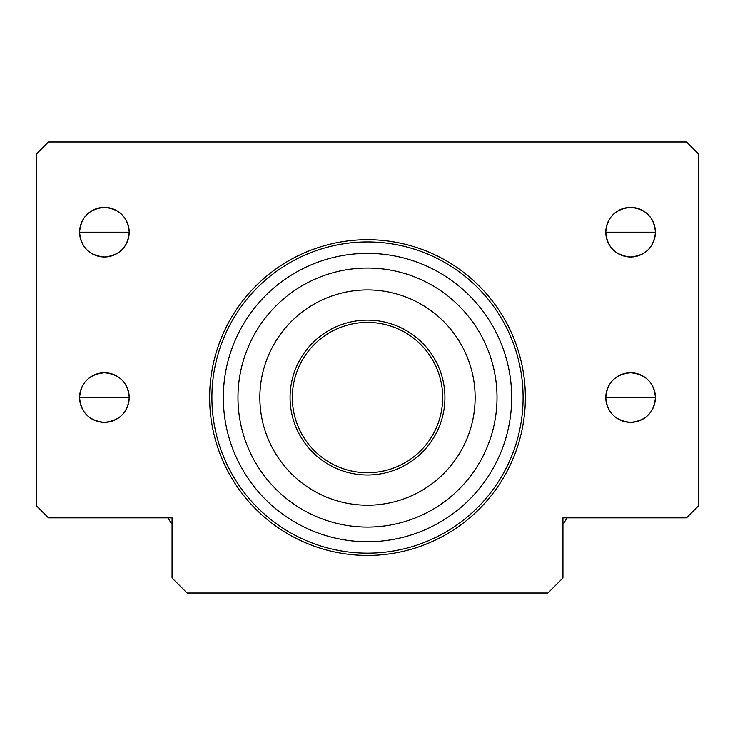 <?xml version="1.0" encoding="UTF-8"?>
<svg xmlns="http://www.w3.org/2000/svg" width="735" height="735" viewBox="0 0 735 735"><rect width="100%" height="100%" fill="white"/><g stroke="black" fill="none" stroke-linecap="round" stroke-linejoin="round"><path stroke-width="1.1" d="M442.672 397.571A75.172 75.172 0 0 0 329.914 332.468A75.172 75.172 0 0 0 329.914 462.664A75.172 75.172 0 0 0 442.672 397.571M79.6 397.571C80.887 382.586 89.156 374.317 104.407 372.764C119.649 374.317 127.918 382.586 129.213 397.571C127.918 412.546 119.649 420.815 104.407 422.377C89.156 420.815 80.887 412.546 79.6 397.571L129.213 397.571C127.918 412.546 119.649 420.815 104.407 422.377C89.156 420.815 80.887 412.546 79.6 397.571C80.887 382.586 89.156 374.317 104.407 372.764C119.649 374.317 127.918 382.586 129.213 397.571C127.918 382.586 119.649 374.317 104.407 372.764C89.156 374.317 80.887 382.586 79.6 397.571L129.213 397.571A24.806 24.806 0 0 1 92.004 419.051A24.806 24.806 0 0 1 92.004 376.081A24.806 24.806 0 0 1 129.213 397.571L79.6 397.571C80.887 412.546 89.156 420.815 104.407 422.377C119.649 420.815 127.918 412.546 129.213 397.571M605.787 397.571C607.082 382.586 615.351 374.317 630.593 372.764C645.845 374.317 654.113 382.586 655.399 397.571C654.113 412.546 645.845 420.815 630.593 422.377C615.351 420.815 607.082 412.546 605.787 397.571L655.399 397.571C654.113 412.546 645.845 420.815 630.593 422.377C615.351 420.815 607.082 412.546 605.787 397.571C607.082 382.586 615.351 374.317 630.593 372.764C645.845 374.317 654.113 382.586 655.399 397.571C654.113 382.586 645.845 374.317 630.593 372.764C615.351 374.317 607.082 382.586 605.787 397.571L655.399 397.571A24.806 24.806 0 0 1 618.19 419.051A24.806 24.806 0 0 1 618.19 376.081A24.806 24.806 0 0 1 655.399 397.571L605.787 397.571C607.082 412.546 615.351 420.815 630.593 422.377C645.845 420.815 654.113 412.546 655.399 397.571L605.787 397.571M79.6 232.196C80.887 217.211 89.156 208.942 104.407 207.389C119.649 208.942 127.918 217.211 129.213 232.196C127.918 247.171 119.649 255.44 104.407 257.002C89.156 255.44 80.887 247.171 79.6 232.196L129.213 232.196C127.918 247.171 119.649 255.44 104.407 257.002C89.156 255.44 80.887 247.171 79.6 232.196C80.887 217.211 89.156 208.942 104.407 207.389C119.649 208.942 127.918 217.211 129.213 232.196C127.918 217.211 119.649 208.942 104.407 207.389C89.156 208.942 80.887 217.211 79.6 232.196L129.213 232.196A24.806 24.806 0 0 1 92.004 253.676A24.806 24.806 0 0 1 92.004 210.706A24.806 24.806 0 0 1 129.213 232.196L79.6 232.196C80.887 247.171 89.156 255.44 104.407 257.002C119.649 255.44 127.918 247.171 129.213 232.196L79.6 232.196M605.787 232.196C607.082 217.211 615.351 208.942 630.593 207.389C645.845 208.942 654.113 217.211 655.399 232.196C654.113 247.171 645.845 255.44 630.593 257.002C615.351 255.44 607.082 247.171 605.787 232.196L655.399 232.196C654.113 247.171 645.845 255.44 630.593 257.002C615.351 255.44 607.082 247.171 605.787 232.196C607.082 217.211 615.351 208.942 630.593 207.389C645.845 208.942 654.113 217.211 655.399 232.196C654.113 217.211 645.845 208.942 630.593 207.389C615.351 208.942 607.082 217.211 605.787 232.196L655.399 232.196A24.806 24.806 0 0 1 618.19 253.676A24.806 24.806 0 0 1 618.19 210.706A24.806 24.806 0 0 1 655.399 232.196C654.113 247.171 645.845 255.44 630.593 257.002C615.351 255.44 607.082 247.171 605.787 232.196L655.399 232.196M698.25 506.112L698.25 153.716L686.527 141.993L48.473 141.993L36.75 153.716L36.75 506.112L48.473 517.844L172.054 517.844L172.054 577.976L187.094 593.007L547.906 593.007L562.946 577.976L562.946 517.844L686.527 517.844L698.25 506.112M525.36 397.571A157.86 157.86 0 0 0 288.57 260.861A157.86 157.86 0 0 0 288.57 534.281A157.86 157.86 0 0 0 525.36 397.571M511.679 397.571A144.179 144.179 0 0 0 295.415 272.703A144.179 144.179 0 0 0 295.415 522.429A144.179 144.179 0 0 0 511.679 397.571M475.141 397.571A107.641 107.641 0 0 1 313.68 490.787A107.641 107.641 0 0 1 313.68 304.345A107.641 107.641 0 0 1 475.141 397.571M497.016 397.571A129.516 129.516 0 0 1 302.737 509.732A129.516 129.516 0 0 1 302.737 285.4A129.516 129.516 0 0 1 497.016 397.571M567.089 517.844A233.032 233.032 0 0 1 562.946 524.468M172.054 524.468A233.032 233.032 0 0 1 167.911 517.844M523.1 397.571A155.6 155.6 0 0 1 289.7 532.324A155.6 155.6 0 0 1 289.7 262.808A155.6 155.6 0 0 1 523.1 397.571M444.923 397.571A77.423 77.423 0 0 1 328.784 464.621A77.423 77.423 0 0 1 328.784 330.511A77.423 77.423 0 0 1 444.923 397.571"/></g></svg>

